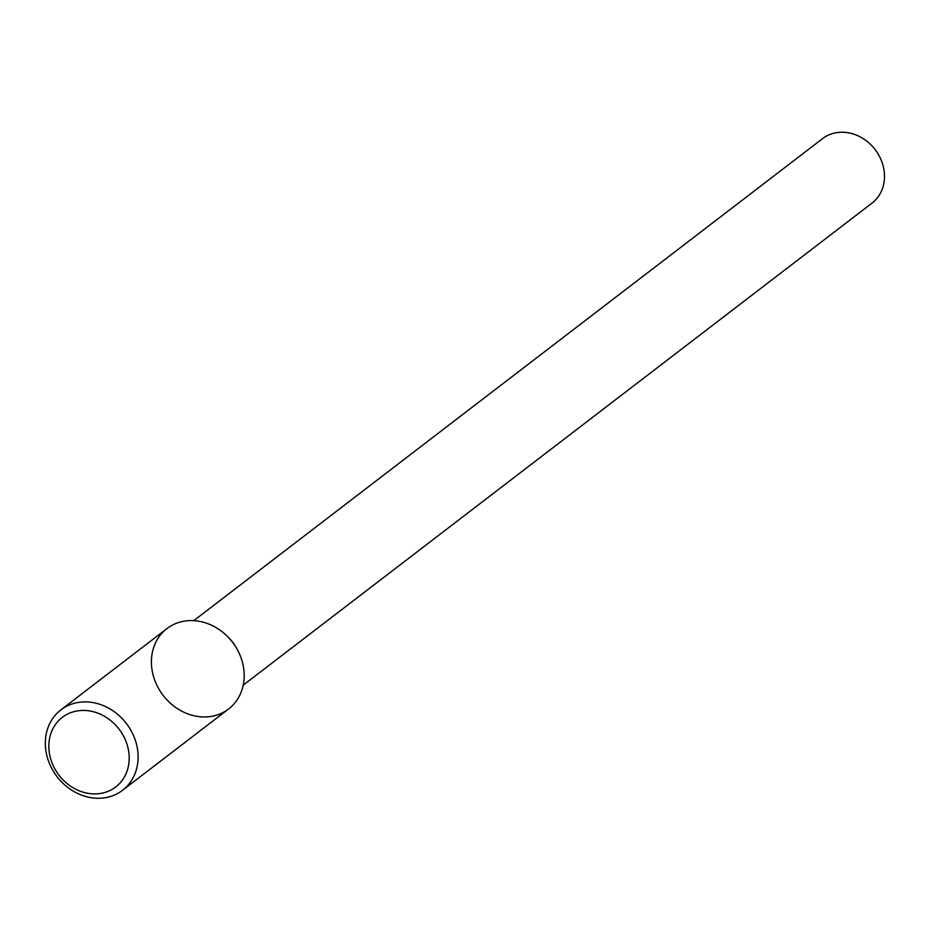 <?xml version="1.0" encoding="UTF-8"?>
<svg xmlns="http://www.w3.org/2000/svg" width="931" height="931" viewBox="0 0 931 931"><rect width="100%" height="100%" fill="white"/><g stroke="black" fill="none" stroke-linecap="round" stroke-linejoin="round"><path stroke-width="1.4" d="M154.79 680.328A50.658 43.699 -127.5 0 0 218.645 714.461A50.658 43.699 -127.5 0 0 237.405 649.757A50.658 43.699 -127.5 0 0 226.442 635.466A50.658 43.699 -127.5 0 0 169.907 626.528A50.658 43.699 -127.5 0 0 154.79 680.328M122.543 790.291L228.619 708.968A50.658 43.699 -127.5 0 0 237.405 649.757A50.658 43.699 -127.5 0 0 226.442 635.466L227.746 636.711A40.638 35.052 -127.5 0 1 236.532 648.174A40.638 35.052 -127.5 0 0 227.746 636.711L226.442 635.466A50.658 43.699 -127.5 0 0 166.975 628.565L60.899 709.876A50.658 43.699 -127.5 0 0 48.715 761.639A50.658 43.699 -127.5 0 0 122.543 790.291A50.658 43.699 -127.5 0 0 126.395 723.503A50.658 43.699 -127.5 0 0 60.899 709.876M872.021 203.121A40.638 35.052 -127.5 0 0 875.117 149.554A40.638 35.052 -127.5 0 0 822.573 138.626L193.788 620.651L822.573 138.626A40.638 35.052 -127.5 0 1 875.117 149.554A40.638 35.052 -127.5 0 1 872.021 203.121L243.224 685.146L872.021 203.121M51.752 762.175A43.885 37.857 -127.5 0 0 120.681 782.273A43.885 37.857 -127.5 0 0 94.578 712.064A43.885 37.857 -127.5 0 0 51.752 762.175M236.532 648.174L237.405 649.757L236.532 648.174"/></g></svg>
